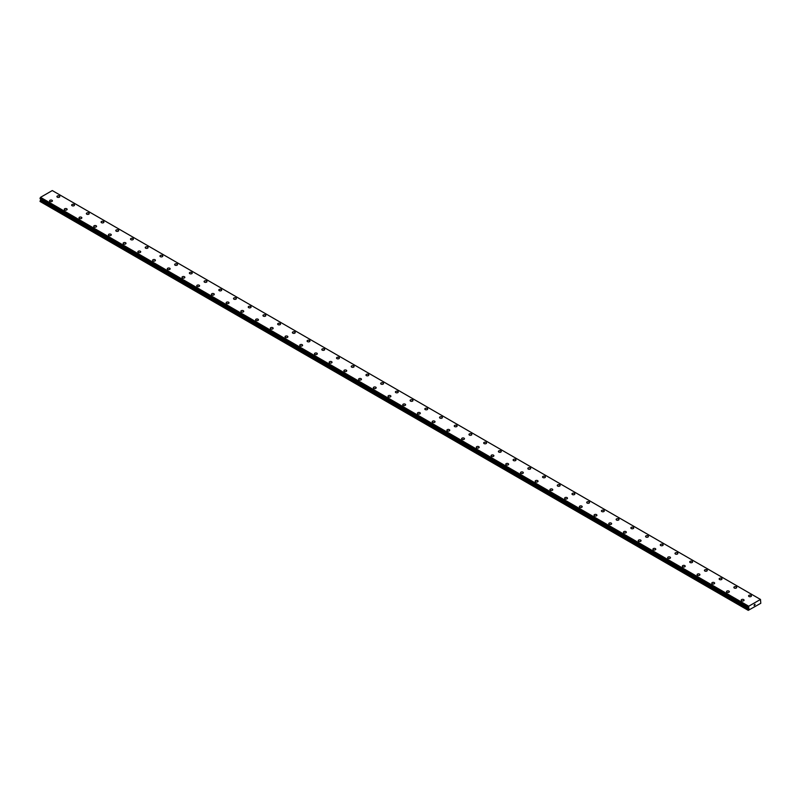 <?xml version="1.0" encoding="UTF-8"?>
<svg xmlns="http://www.w3.org/2000/svg" width="801" height="801" viewBox="0 0 801 801"><rect width="100%" height="100%" fill="white"/><g stroke="black" fill="none" stroke-linecap="round" stroke-linejoin="round"><path stroke-width="1.2" d="M56.921 196.605A1.432 0.831 180 0 1 57.802 195.844A1.432 0.831 180 0 1 59.364 196.025A1.432 0.831 180 0 1 59.785 196.605A1.432 0.831 180 0 1 58.904 197.366A1.432 0.831 180 0 1 57.342 197.186A1.432 0.831 180 0 1 56.921 196.605A1.432 0.831 180 0 1 57.802 195.844A1.432 0.831 180 0 1 59.364 196.025A1.432 0.831 180 0 1 59.785 196.605M71.639 205.096A1.432 0.831 180 0 1 72.521 204.335A1.432 0.831 180 0 1 74.082 204.515A1.432 0.831 180 0 1 74.503 205.106A1.432 0.831 180 0 1 73.612 205.867A1.432 0.831 180 0 1 72.06 205.687A1.432 0.831 180 0 1 71.639 205.096A1.432 0.831 180 0 1 72.521 204.335A1.432 0.831 180 0 1 74.082 204.515A1.432 0.831 180 0 1 74.503 205.096M86.358 213.597A1.432 0.831 180 0 1 87.239 212.836A1.432 0.831 180 0 1 88.801 213.016A1.432 0.831 180 0 1 89.211 213.597A1.432 0.831 180 0 1 88.33 214.358A1.432 0.831 180 0 1 86.768 214.177A1.432 0.831 180 0 1 86.358 213.597A1.432 0.831 180 0 1 87.239 212.836A1.432 0.831 180 0 1 88.801 213.016A1.432 0.831 180 0 1 89.211 213.597M101.066 222.097A1.432 0.831 180 0 1 101.957 221.326A1.432 0.831 180 0 1 103.509 221.507A1.432 0.831 180 0 1 103.93 222.097A1.432 0.831 180 0 1 103.049 222.858A1.432 0.831 180 0 1 101.487 222.678A1.432 0.831 180 0 1 101.066 222.097A1.432 0.831 180 0 1 101.957 221.336A1.432 0.831 180 0 1 103.509 221.507A1.432 0.831 180 0 1 103.93 222.097M115.785 230.588A1.432 0.831 180 0 1 116.666 229.827A1.432 0.831 180 0 1 118.228 230.007A1.432 0.831 180 0 1 118.648 230.588A1.432 0.831 180 0 1 117.767 231.349A1.432 0.831 180 0 1 116.205 231.169A1.432 0.831 180 0 1 115.785 230.588A1.432 0.831 180 0 1 116.666 229.827A1.432 0.831 180 0 1 118.228 230.007A1.432 0.831 180 0 1 118.648 230.588M130.503 239.088A1.432 0.831 180 0 1 131.384 238.318A1.432 0.831 180 0 1 132.946 238.498A1.432 0.831 180 0 1 133.366 239.088A1.432 0.831 180 0 1 132.485 239.849A1.432 0.831 180 0 1 130.923 239.669A1.432 0.831 180 0 1 130.503 239.088A1.432 0.831 180 0 1 131.384 238.328A1.432 0.831 180 0 1 132.946 238.508A1.432 0.831 180 0 1 133.366 239.088M145.221 247.579A1.432 0.831 180 0 1 146.102 246.818A1.432 0.831 180 0 1 147.664 246.998A1.432 0.831 180 0 1 148.075 247.579A1.432 0.831 180 0 1 147.194 248.34A1.432 0.831 180 0 1 145.642 248.17A1.432 0.831 180 0 1 145.221 247.579A1.432 0.831 180 0 1 146.102 246.818A1.432 0.831 180 0 1 147.664 246.998A1.432 0.831 180 0 1 148.075 247.579M162.373 255.499A1.432 0.831 180 0 1 162.793 256.08A1.432 0.831 180 0 1 161.912 256.841A1.432 0.831 180 0 1 160.35 256.66A1.432 0.831 180 0 1 159.93 256.08A1.432 0.831 180 0 1 160.821 255.319A1.432 0.831 180 0 1 162.373 255.499M159.93 256.08A1.432 0.831 180 0 1 160.821 255.319A1.432 0.831 180 0 1 162.373 255.489A1.432 0.831 180 0 1 162.793 256.08M174.648 264.57A1.432 0.831 180 0 1 175.529 263.809A1.432 0.831 180 0 1 177.091 263.99A1.432 0.831 180 0 1 177.512 264.58A1.432 0.831 180 0 1 176.631 265.341A1.432 0.831 180 0 1 175.069 265.161A1.432 0.831 180 0 1 174.648 264.57A1.432 0.831 180 0 1 175.529 263.809A1.432 0.831 180 0 1 177.091 263.99A1.432 0.831 180 0 1 177.512 264.57M189.366 273.071A1.432 0.831 180 0 1 190.248 272.31A1.432 0.831 180 0 1 191.809 272.49A1.432 0.831 180 0 1 192.23 273.071A1.432 0.831 180 0 1 191.349 273.832A1.432 0.831 180 0 1 189.787 273.652A1.432 0.831 180 0 1 189.366 273.071A1.432 0.831 180 0 1 190.248 272.31A1.432 0.831 180 0 1 191.809 272.49A1.432 0.831 180 0 1 192.23 273.071M204.085 281.572A1.432 0.831 180 0 1 204.966 280.801A1.432 0.831 180 0 1 206.528 280.981A1.432 0.831 180 0 1 206.948 281.572A1.432 0.831 180 0 1 206.057 282.332A1.432 0.831 180 0 1 204.505 282.152A1.432 0.831 180 0 1 204.085 281.572A1.432 0.831 180 0 1 204.966 280.811A1.432 0.831 180 0 1 206.528 280.981A1.432 0.831 180 0 1 206.948 281.572M218.803 290.062A1.432 0.831 180 0 1 219.684 289.301A1.432 0.831 180 0 1 221.236 289.481A1.432 0.831 180 0 1 221.657 290.062A1.432 0.831 180 0 1 220.776 290.823A1.432 0.831 180 0 1 219.214 290.643A1.432 0.831 180 0 1 218.803 290.062A1.432 0.831 180 0 1 219.684 289.301A1.432 0.831 180 0 1 221.236 289.481A1.432 0.831 180 0 1 221.657 290.062M233.512 298.563A1.432 0.831 180 0 1 234.393 297.792A1.432 0.831 180 0 1 235.955 297.972A1.432 0.831 180 0 1 236.375 298.563A1.432 0.831 180 0 1 235.494 299.324A1.432 0.831 180 0 1 233.932 299.143A1.432 0.831 180 0 1 233.512 298.563A1.432 0.831 180 0 1 234.393 297.802A1.432 0.831 180 0 1 235.955 297.982A1.432 0.831 180 0 1 236.375 298.563M248.23 307.053A1.432 0.831 180 0 1 249.111 306.292A1.432 0.831 180 0 1 250.673 306.473A1.432 0.831 180 0 1 251.093 307.053A1.432 0.831 180 0 1 250.212 307.814A1.432 0.831 180 0 1 248.65 307.644A1.432 0.831 180 0 1 248.23 307.053A1.432 0.831 180 0 1 249.111 306.292A1.432 0.831 180 0 1 250.673 306.473A1.432 0.831 180 0 1 251.093 307.053M265.391 314.973A1.432 0.831 180 0 1 265.812 315.554A1.432 0.831 180 0 1 264.921 316.315A1.432 0.831 180 0 1 263.369 316.135A1.432 0.831 180 0 1 262.948 315.554A1.432 0.831 180 0 1 263.829 314.793A1.432 0.831 180 0 1 265.391 314.973M262.948 315.554A1.432 0.831 180 0 1 263.829 314.793A1.432 0.831 180 0 1 265.391 314.963A1.432 0.831 180 0 1 265.812 315.554M277.667 324.045A1.432 0.831 180 0 1 278.548 323.284A1.432 0.831 180 0 1 280.11 323.464A1.432 0.831 180 0 1 280.52 324.055A1.432 0.831 180 0 1 279.639 324.816A1.432 0.831 180 0 1 278.077 324.635A1.432 0.831 180 0 1 277.667 324.045A1.432 0.831 180 0 1 278.548 323.284A1.432 0.831 180 0 1 280.11 323.464A1.432 0.831 180 0 1 280.52 324.045M292.375 332.545A1.432 0.831 180 0 1 293.266 331.784A1.432 0.831 180 0 1 294.818 331.964A1.432 0.831 180 0 1 295.239 332.545A1.432 0.831 180 0 1 294.357 333.306A1.432 0.831 180 0 1 292.796 333.126A1.432 0.831 180 0 1 292.375 332.545A1.432 0.831 180 0 1 293.266 331.784A1.432 0.831 180 0 1 294.818 331.964A1.432 0.831 180 0 1 295.239 332.545M307.093 341.036A1.432 0.831 180 0 1 307.974 340.275A1.432 0.831 180 0 1 309.536 340.455A1.432 0.831 180 0 1 309.957 341.046A1.432 0.831 180 0 1 309.076 341.807A1.432 0.831 180 0 1 307.514 341.626A1.432 0.831 180 0 1 307.093 341.036A1.432 0.831 180 0 1 307.974 340.275A1.432 0.831 180 0 1 309.536 340.455A1.432 0.831 180 0 1 309.957 341.036M321.812 349.536A1.432 0.831 180 0 1 322.693 348.775A1.432 0.831 180 0 1 324.255 348.956A1.432 0.831 180 0 1 324.675 349.536A1.432 0.831 180 0 1 323.784 350.297A1.432 0.831 180 0 1 322.232 350.117A1.432 0.831 180 0 1 321.812 349.536A1.432 0.831 180 0 1 322.693 348.775A1.432 0.831 180 0 1 324.255 348.956A1.432 0.831 180 0 1 324.675 349.536M336.53 358.037A1.432 0.831 180 0 1 337.411 357.266A1.432 0.831 180 0 1 338.973 357.446A1.432 0.831 180 0 1 339.384 358.037A1.432 0.831 180 0 1 338.503 358.798A1.432 0.831 180 0 1 336.941 358.618A1.432 0.831 180 0 1 336.53 358.037A1.432 0.831 180 0 1 337.411 357.276A1.432 0.831 180 0 1 338.973 357.446A1.432 0.831 180 0 1 339.384 358.037M351.238 366.528A1.432 0.831 180 0 1 352.13 365.767A1.432 0.831 180 0 1 353.682 365.947A1.432 0.831 180 0 1 354.102 366.528A1.432 0.831 180 0 1 353.221 367.289A1.432 0.831 180 0 1 351.659 367.108A1.432 0.831 180 0 1 351.238 366.528A1.432 0.831 180 0 1 352.13 365.767A1.432 0.831 180 0 1 353.682 365.947A1.432 0.831 180 0 1 354.102 366.528M368.4 374.447A1.432 0.831 180 0 1 368.82 375.028A1.432 0.831 180 0 1 367.939 375.789A1.432 0.831 180 0 1 366.377 375.609A1.432 0.831 180 0 1 365.957 375.028A1.432 0.831 180 0 1 366.838 374.267A1.432 0.831 180 0 1 368.4 374.447M365.957 375.028A1.432 0.831 180 0 1 366.838 374.257A1.432 0.831 180 0 1 368.4 374.437A1.432 0.831 180 0 1 368.82 375.028M380.675 383.519A1.432 0.831 180 0 1 381.556 382.758A1.432 0.831 180 0 1 383.118 382.938A1.432 0.831 180 0 1 383.539 383.519A1.432 0.831 180 0 1 382.648 384.28A1.432 0.831 180 0 1 381.096 384.11A1.432 0.831 180 0 1 380.675 383.519A1.432 0.831 180 0 1 381.556 382.758A1.432 0.831 180 0 1 383.118 382.938A1.432 0.831 180 0 1 383.539 383.519M395.394 392.019A1.432 0.831 180 0 1 396.275 391.258A1.432 0.831 180 0 1 397.837 391.429A1.432 0.831 180 0 1 398.247 392.019A1.432 0.831 180 0 1 397.366 392.78A1.432 0.831 180 0 1 395.814 392.6A1.432 0.831 180 0 1 395.394 392.019A1.432 0.831 180 0 1 396.275 391.258A1.432 0.831 180 0 1 397.837 391.439A1.432 0.831 180 0 1 398.247 392.019M410.102 400.51A1.432 0.831 180 0 1 410.993 399.749A1.432 0.831 180 0 1 412.545 399.929A1.432 0.831 180 0 1 412.966 400.52A1.432 0.831 180 0 1 412.084 401.281A1.432 0.831 180 0 1 410.523 401.101A1.432 0.831 180 0 1 410.102 400.51A1.432 0.831 180 0 1 410.993 399.749A1.432 0.831 180 0 1 412.545 399.929A1.432 0.831 180 0 1 412.966 400.51M424.82 409.011A1.432 0.831 180 0 1 425.701 408.25A1.432 0.831 180 0 1 427.263 408.43A1.432 0.831 180 0 1 427.684 409.011A1.432 0.831 180 0 1 426.803 409.772A1.432 0.831 180 0 1 425.241 409.591A1.432 0.831 180 0 1 424.82 409.011A1.432 0.831 180 0 1 425.701 408.25A1.432 0.831 180 0 1 427.263 408.43A1.432 0.831 180 0 1 427.684 409.011M439.539 417.501A1.432 0.831 180 0 1 440.42 416.74A1.432 0.831 180 0 1 441.982 416.92A1.432 0.831 180 0 1 442.402 417.511A1.432 0.831 180 0 1 441.521 418.272A1.432 0.831 180 0 1 439.959 418.092A1.432 0.831 180 0 1 439.539 417.501A1.432 0.831 180 0 1 440.42 416.74A1.432 0.831 180 0 1 441.982 416.92A1.432 0.831 180 0 1 442.402 417.501M454.257 426.002A1.432 0.831 180 0 1 455.138 425.241A1.432 0.831 180 0 1 456.7 425.421A1.432 0.831 180 0 1 457.121 426.002A1.432 0.831 180 0 1 456.23 426.763A1.432 0.831 180 0 1 454.678 426.583A1.432 0.831 180 0 1 454.257 426.002A1.432 0.831 180 0 1 455.138 425.241A1.432 0.831 180 0 1 456.7 425.421A1.432 0.831 180 0 1 457.121 426.002M468.965 434.502A1.432 0.831 180 0 1 469.857 433.731A1.432 0.831 180 0 1 471.409 433.912A1.432 0.831 180 0 1 471.829 434.502A1.432 0.831 180 0 1 470.948 435.263A1.432 0.831 180 0 1 469.386 435.083A1.432 0.831 180 0 1 468.965 434.502A1.432 0.831 180 0 1 469.857 433.741A1.432 0.831 180 0 1 471.409 433.912A1.432 0.831 180 0 1 471.829 434.502M483.684 442.993A1.432 0.831 180 0 1 484.565 442.232A1.432 0.831 180 0 1 486.127 442.412A1.432 0.831 180 0 1 486.547 442.993A1.432 0.831 180 0 1 485.666 443.754A1.432 0.831 180 0 1 484.104 443.574A1.432 0.831 180 0 1 483.684 442.993A1.432 0.831 180 0 1 484.565 442.232A1.432 0.831 180 0 1 486.127 442.412A1.432 0.831 180 0 1 486.547 442.993M498.402 451.494A1.432 0.831 180 0 1 499.283 450.723A1.432 0.831 180 0 1 500.845 450.903A1.432 0.831 180 0 1 501.266 451.494A1.432 0.831 180 0 1 500.385 452.255A1.432 0.831 180 0 1 498.823 452.074A1.432 0.831 180 0 1 498.402 451.494A1.432 0.831 180 0 1 499.283 450.733A1.432 0.831 180 0 1 500.845 450.913A1.432 0.831 180 0 1 501.266 451.494M513.121 459.984A1.432 0.831 180 0 1 514.002 459.223A1.432 0.831 180 0 1 515.564 459.404A1.432 0.831 180 0 1 515.984 459.984A1.432 0.831 180 0 1 515.093 460.745A1.432 0.831 180 0 1 513.541 460.575A1.432 0.831 180 0 1 513.121 459.984A1.432 0.831 180 0 1 514.002 459.223A1.432 0.831 180 0 1 515.564 459.404A1.432 0.831 180 0 1 515.984 459.984M527.839 468.485A1.432 0.831 180 0 1 528.72 467.724A1.432 0.831 180 0 1 530.272 467.894A1.432 0.831 180 0 1 530.693 468.485A1.432 0.831 180 0 1 529.811 469.246A1.432 0.831 180 0 1 528.249 469.066A1.432 0.831 180 0 1 527.839 468.485A1.432 0.831 180 0 1 528.72 467.724A1.432 0.831 180 0 1 530.272 467.904A1.432 0.831 180 0 1 530.693 468.485M542.547 476.975A1.432 0.831 180 0 1 543.438 476.215A1.432 0.831 180 0 1 544.99 476.395A1.432 0.831 180 0 1 545.411 476.985A1.432 0.831 180 0 1 544.53 477.746A1.432 0.831 180 0 1 542.968 477.566A1.432 0.831 180 0 1 542.547 476.975A1.432 0.831 180 0 1 543.438 476.215A1.432 0.831 180 0 1 544.99 476.395A1.432 0.831 180 0 1 545.411 476.975M557.266 485.476A1.432 0.831 180 0 1 558.147 484.715A1.432 0.831 180 0 1 559.709 484.895A1.432 0.831 180 0 1 560.129 485.476A1.432 0.831 180 0 1 559.248 486.237A1.432 0.831 180 0 1 557.686 486.057A1.432 0.831 180 0 1 557.266 485.476A1.432 0.831 180 0 1 558.147 484.715A1.432 0.831 180 0 1 559.709 484.895A1.432 0.831 180 0 1 560.129 485.476M571.984 493.977A1.432 0.831 180 0 1 572.865 493.206A1.432 0.831 180 0 1 574.427 493.386A1.432 0.831 180 0 1 574.848 493.977A1.432 0.831 180 0 1 573.957 494.738A1.432 0.831 180 0 1 572.405 494.557A1.432 0.831 180 0 1 571.984 493.977A1.432 0.831 180 0 1 572.865 493.206A1.432 0.831 180 0 1 574.427 493.386A1.432 0.831 180 0 1 574.848 493.977M586.702 502.467A1.432 0.831 180 0 1 587.584 501.706A1.432 0.831 180 0 1 589.146 501.887A1.432 0.831 180 0 1 589.556 502.467A1.432 0.831 180 0 1 588.675 503.228A1.432 0.831 180 0 1 587.113 503.048A1.432 0.831 180 0 1 586.702 502.467A1.432 0.831 180 0 1 587.584 501.706A1.432 0.831 180 0 1 589.146 501.887A1.432 0.831 180 0 1 589.556 502.467M601.411 510.968A1.432 0.831 180 0 1 602.302 510.197A1.432 0.831 180 0 1 603.854 510.377A1.432 0.831 180 0 1 604.274 510.968A1.432 0.831 180 0 1 603.393 511.729A1.432 0.831 180 0 1 601.831 511.549A1.432 0.831 180 0 1 601.411 510.968A1.432 0.831 180 0 1 602.302 510.207A1.432 0.831 180 0 1 603.854 510.377A1.432 0.831 180 0 1 604.274 510.968M616.129 519.459A1.432 0.831 180 0 1 617.01 518.698A1.432 0.831 180 0 1 618.572 518.878A1.432 0.831 180 0 1 618.993 519.459A1.432 0.831 180 0 1 618.112 520.219A1.432 0.831 180 0 1 616.55 520.049A1.432 0.831 180 0 1 616.129 519.459A1.432 0.831 180 0 1 617.01 518.698A1.432 0.831 180 0 1 618.572 518.878A1.432 0.831 180 0 1 618.993 519.459M630.848 527.959A1.432 0.831 180 0 1 631.729 527.198A1.432 0.831 180 0 1 633.291 527.368A1.432 0.831 180 0 1 633.711 527.959A1.432 0.831 180 0 1 632.82 528.72A1.432 0.831 180 0 1 631.268 528.54A1.432 0.831 180 0 1 630.848 527.959A1.432 0.831 180 0 1 631.729 527.198A1.432 0.831 180 0 1 633.291 527.378A1.432 0.831 180 0 1 633.711 527.959M645.566 536.45A1.432 0.831 180 0 1 646.447 535.689A1.432 0.831 180 0 1 648.009 535.869A1.432 0.831 180 0 1 648.42 536.46A1.432 0.831 180 0 1 647.538 537.221A1.432 0.831 180 0 1 645.976 537.04A1.432 0.831 180 0 1 645.566 536.45A1.432 0.831 180 0 1 646.447 535.689A1.432 0.831 180 0 1 648.009 535.869A1.432 0.831 180 0 1 648.42 536.45M660.274 544.95A1.432 0.831 180 0 1 661.165 544.189A1.432 0.831 180 0 1 662.717 544.37A1.432 0.831 180 0 1 663.138 544.95A1.432 0.831 180 0 1 662.257 545.711A1.432 0.831 180 0 1 660.695 545.531A1.432 0.831 180 0 1 660.274 544.95A1.432 0.831 180 0 1 661.165 544.189A1.432 0.831 180 0 1 662.717 544.37A1.432 0.831 180 0 1 663.138 544.95M674.993 553.441A1.432 0.831 180 0 1 675.874 552.68A1.432 0.831 180 0 1 677.436 552.86A1.432 0.831 180 0 1 677.856 553.451A1.432 0.831 180 0 1 676.975 554.212A1.432 0.831 180 0 1 675.413 554.032A1.432 0.831 180 0 1 674.993 553.441A1.432 0.831 180 0 1 675.874 552.68A1.432 0.831 180 0 1 677.436 552.86A1.432 0.831 180 0 1 677.856 553.441M689.711 561.942A1.432 0.831 180 0 1 690.592 561.181A1.432 0.831 180 0 1 692.154 561.361A1.432 0.831 180 0 1 692.575 561.942A1.432 0.831 180 0 1 691.684 562.702A1.432 0.831 180 0 1 690.132 562.522A1.432 0.831 180 0 1 689.711 561.942A1.432 0.831 180 0 1 690.592 561.181A1.432 0.831 180 0 1 692.154 561.361A1.432 0.831 180 0 1 692.575 561.942M704.429 570.442A1.432 0.831 180 0 1 705.311 569.671A1.432 0.831 180 0 1 706.872 569.851A1.432 0.831 180 0 1 707.283 570.442A1.432 0.831 180 0 1 706.402 571.203A1.432 0.831 180 0 1 704.85 571.023A1.432 0.831 180 0 1 704.429 570.442A1.432 0.831 180 0 1 705.311 569.681A1.432 0.831 180 0 1 706.872 569.851A1.432 0.831 180 0 1 707.283 570.442M719.138 578.933A1.432 0.831 180 0 1 720.029 578.172A1.432 0.831 180 0 1 721.581 578.352A1.432 0.831 180 0 1 722.001 578.933A1.432 0.831 180 0 1 721.12 579.694A1.432 0.831 180 0 1 719.558 579.513A1.432 0.831 180 0 1 719.138 578.933A1.432 0.831 180 0 1 720.029 578.172A1.432 0.831 180 0 1 721.581 578.352A1.432 0.831 180 0 1 722.001 578.933M733.856 587.433A1.432 0.831 180 0 1 734.737 586.662A1.432 0.831 180 0 1 736.299 586.843A1.432 0.831 180 0 1 736.72 587.433A1.432 0.831 180 0 1 735.839 588.194A1.432 0.831 180 0 1 734.277 588.014A1.432 0.831 180 0 1 733.856 587.433A1.432 0.831 180 0 1 734.737 586.672A1.432 0.831 180 0 1 736.299 586.853A1.432 0.831 180 0 1 736.72 587.433M748.575 595.924A1.432 0.831 180 0 1 749.456 595.163A1.432 0.831 180 0 1 751.018 595.343A1.432 0.831 180 0 1 751.438 595.924A1.432 0.831 180 0 1 750.557 596.685A1.432 0.831 180 0 1 748.995 596.515A1.432 0.831 180 0 1 748.575 595.924A1.432 0.831 180 0 1 749.456 595.163A1.432 0.831 180 0 1 751.018 595.343A1.432 0.831 180 0 1 751.438 595.924M49.562 200.851A1.432 0.831 180 0 1 50.443 200.09A1.432 0.831 180 0 1 52.005 200.27A1.432 0.831 180 0 1 52.425 200.851A1.432 0.831 180 0 1 51.544 201.612A1.432 0.831 180 0 1 49.982 201.441A1.432 0.831 180 0 1 49.562 200.851A1.432 0.831 180 0 1 50.443 200.09A1.432 0.831 180 0 1 52.005 200.27A1.432 0.831 180 0 1 52.425 200.851M64.28 209.351A1.432 0.831 180 0 1 65.161 208.59A1.432 0.831 180 0 1 66.723 208.761A1.432 0.831 180 0 1 67.144 209.351A1.432 0.831 180 0 1 66.263 210.112A1.432 0.831 180 0 1 64.701 209.932A1.432 0.831 180 0 1 64.28 209.351A1.432 0.831 180 0 1 65.161 208.59A1.432 0.831 180 0 1 66.723 208.771A1.432 0.831 180 0 1 67.144 209.351M78.999 217.852A1.432 0.831 180 0 1 79.88 217.081A1.432 0.831 180 0 1 81.442 217.261A1.432 0.831 180 0 1 81.862 217.852M81.442 217.261A1.432 0.831 180 0 1 81.862 217.842A1.432 0.831 180 0 1 80.971 218.613A1.432 0.831 180 0 1 79.419 218.433A1.432 0.831 180 0 1 78.999 217.842A1.432 0.831 180 0 1 79.88 217.081A1.432 0.831 180 0 1 81.442 217.261M93.717 226.343A1.432 0.831 180 0 1 94.598 225.582A1.432 0.831 180 0 1 96.15 225.762A1.432 0.831 180 0 1 96.571 226.343A1.432 0.831 180 0 1 95.689 227.104A1.432 0.831 180 0 1 94.128 226.923A1.432 0.831 180 0 1 93.717 226.343A1.432 0.831 180 0 1 94.598 225.582A1.432 0.831 180 0 1 96.15 225.762A1.432 0.831 180 0 1 96.571 226.343M108.425 234.833A1.432 0.831 180 0 1 109.316 234.072A1.432 0.831 180 0 1 110.868 234.252A1.432 0.831 180 0 1 111.289 234.843A1.432 0.831 180 0 1 110.408 235.604A1.432 0.831 180 0 1 108.846 235.424A1.432 0.831 180 0 1 108.425 234.833A1.432 0.831 180 0 1 109.316 234.072A1.432 0.831 180 0 1 110.868 234.252A1.432 0.831 180 0 1 111.289 234.833M123.144 243.334A1.432 0.831 180 0 1 124.025 242.573A1.432 0.831 180 0 1 125.587 242.753A1.432 0.831 180 0 1 126.007 243.334A1.432 0.831 180 0 1 125.126 244.095A1.432 0.831 180 0 1 123.564 243.915A1.432 0.831 180 0 1 123.144 243.334A1.432 0.831 180 0 1 124.025 242.573A1.432 0.831 180 0 1 125.587 242.753A1.432 0.831 180 0 1 126.007 243.334M137.862 251.834A1.432 0.831 180 0 1 138.743 251.063A1.432 0.831 180 0 1 140.305 251.244A1.432 0.831 180 0 1 140.726 251.834A1.432 0.831 180 0 1 139.835 252.595A1.432 0.831 180 0 1 138.283 252.415A1.432 0.831 180 0 1 137.862 251.834A1.432 0.831 180 0 1 138.743 251.073A1.432 0.831 180 0 1 140.305 251.244A1.432 0.831 180 0 1 140.726 251.834M152.58 260.325A1.432 0.831 180 0 1 153.462 259.564A1.432 0.831 180 0 1 155.024 259.744A1.432 0.831 180 0 1 155.434 260.325A1.432 0.831 180 0 1 154.553 261.086A1.432 0.831 180 0 1 152.991 260.906A1.432 0.831 180 0 1 152.58 260.325A1.432 0.831 180 0 1 153.462 259.564A1.432 0.831 180 0 1 155.024 259.744A1.432 0.831 180 0 1 155.434 260.325M167.289 268.826A1.432 0.831 180 0 1 168.18 268.055A1.432 0.831 180 0 1 169.732 268.235A1.432 0.831 180 0 1 170.152 268.826A1.432 0.831 180 0 1 169.271 269.587A1.432 0.831 180 0 1 167.709 269.406A1.432 0.831 180 0 1 167.289 268.826A1.432 0.831 180 0 1 168.18 268.065A1.432 0.831 180 0 1 169.732 268.245A1.432 0.831 180 0 1 170.152 268.826M182.007 277.316A1.432 0.831 180 0 1 182.888 276.555A1.432 0.831 180 0 1 184.45 276.735A1.432 0.831 180 0 1 184.871 277.316A1.432 0.831 180 0 1 183.99 278.077A1.432 0.831 180 0 1 182.428 277.907A1.432 0.831 180 0 1 182.007 277.316A1.432 0.831 180 0 1 182.888 276.555A1.432 0.831 180 0 1 184.45 276.735A1.432 0.831 180 0 1 184.871 277.316M199.169 285.236A1.432 0.831 180 0 1 199.589 285.817A1.432 0.831 180 0 1 198.698 286.578A1.432 0.831 180 0 1 197.146 286.398A1.432 0.831 180 0 1 196.726 285.817A1.432 0.831 180 0 1 197.607 285.056A1.432 0.831 180 0 1 199.169 285.236M196.726 285.817A1.432 0.831 180 0 1 197.607 285.056A1.432 0.831 180 0 1 199.169 285.226A1.432 0.831 180 0 1 199.589 285.817M211.444 294.307A1.432 0.831 180 0 1 212.325 293.546A1.432 0.831 180 0 1 213.887 293.727A1.432 0.831 180 0 1 214.298 294.317A1.432 0.831 180 0 1 213.416 295.078A1.432 0.831 180 0 1 211.854 294.898A1.432 0.831 180 0 1 211.444 294.307A1.432 0.831 180 0 1 212.325 293.546A1.432 0.831 180 0 1 213.887 293.727A1.432 0.831 180 0 1 214.298 294.307M226.152 302.808A1.432 0.831 180 0 1 227.043 302.047A1.432 0.831 180 0 1 228.595 302.227A1.432 0.831 180 0 1 229.016 302.808A1.432 0.831 180 0 1 228.135 303.569A1.432 0.831 180 0 1 226.573 303.389A1.432 0.831 180 0 1 226.152 302.808A1.432 0.831 180 0 1 227.043 302.047A1.432 0.831 180 0 1 228.595 302.227A1.432 0.831 180 0 1 229.016 302.808M240.871 311.299A1.432 0.831 180 0 1 241.752 310.538A1.432 0.831 180 0 1 243.314 310.718A1.432 0.831 180 0 1 243.734 311.309A1.432 0.831 180 0 1 242.853 312.07A1.432 0.831 180 0 1 241.291 311.889A1.432 0.831 180 0 1 240.871 311.299A1.432 0.831 180 0 1 241.752 310.538A1.432 0.831 180 0 1 243.314 310.718A1.432 0.831 180 0 1 243.734 311.299M255.589 319.799A1.432 0.831 180 0 1 256.47 319.038A1.432 0.831 180 0 1 258.032 319.219A1.432 0.831 180 0 1 258.453 319.799A1.432 0.831 180 0 1 257.562 320.56A1.432 0.831 180 0 1 256.01 320.38A1.432 0.831 180 0 1 255.589 319.799A1.432 0.831 180 0 1 256.47 319.038A1.432 0.831 180 0 1 258.032 319.219A1.432 0.831 180 0 1 258.453 319.799M270.307 328.3A1.432 0.831 180 0 1 271.189 327.529A1.432 0.831 180 0 1 272.751 327.709A1.432 0.831 180 0 1 273.161 328.3A1.432 0.831 180 0 1 272.28 329.061A1.432 0.831 180 0 1 270.728 328.881A1.432 0.831 180 0 1 270.307 328.3A1.432 0.831 180 0 1 271.189 327.539A1.432 0.831 180 0 1 272.751 327.709A1.432 0.831 180 0 1 273.161 328.3M285.016 336.79A1.432 0.831 180 0 1 285.907 336.03A1.432 0.831 180 0 1 287.459 336.21A1.432 0.831 180 0 1 287.879 336.79A1.432 0.831 180 0 1 286.998 337.551A1.432 0.831 180 0 1 285.436 337.371A1.432 0.831 180 0 1 285.016 336.79A1.432 0.831 180 0 1 285.907 336.03A1.432 0.831 180 0 1 287.459 336.21A1.432 0.831 180 0 1 287.879 336.79M302.177 344.71A1.432 0.831 180 0 1 302.598 345.291A1.432 0.831 180 0 1 301.717 346.052A1.432 0.831 180 0 1 300.155 345.872A1.432 0.831 180 0 1 299.734 345.291A1.432 0.831 180 0 1 300.615 344.53A1.432 0.831 180 0 1 302.177 344.71M299.734 345.291A1.432 0.831 180 0 1 300.615 344.52A1.432 0.831 180 0 1 302.177 344.7A1.432 0.831 180 0 1 302.598 345.291M314.453 353.782A1.432 0.831 180 0 1 315.334 353.021A1.432 0.831 180 0 1 316.896 353.201A1.432 0.831 180 0 1 317.316 353.782A1.432 0.831 180 0 1 316.435 354.543A1.432 0.831 180 0 1 314.873 354.372A1.432 0.831 180 0 1 314.453 353.782A1.432 0.831 180 0 1 315.334 353.021A1.432 0.831 180 0 1 316.896 353.201A1.432 0.831 180 0 1 317.316 353.782M329.171 362.282A1.432 0.831 180 0 1 330.052 361.521A1.432 0.831 180 0 1 331.614 361.692A1.432 0.831 180 0 1 332.035 362.282A1.432 0.831 180 0 1 331.143 363.043A1.432 0.831 180 0 1 329.591 362.863A1.432 0.831 180 0 1 329.171 362.282A1.432 0.831 180 0 1 330.052 361.521A1.432 0.831 180 0 1 331.614 361.702A1.432 0.831 180 0 1 332.035 362.282M343.879 370.773A1.432 0.831 180 0 1 344.77 370.012A1.432 0.831 180 0 1 346.322 370.192A1.432 0.831 180 0 1 346.743 370.783A1.432 0.831 180 0 1 345.862 371.544A1.432 0.831 180 0 1 344.3 371.364A1.432 0.831 180 0 1 343.879 370.773A1.432 0.831 180 0 1 344.77 370.012A1.432 0.831 180 0 1 346.322 370.192A1.432 0.831 180 0 1 346.743 370.773M358.598 379.274A1.432 0.831 180 0 1 359.479 378.513A1.432 0.831 180 0 1 361.041 378.693A1.432 0.831 180 0 1 361.461 379.274A1.432 0.831 180 0 1 360.58 380.034A1.432 0.831 180 0 1 359.018 379.854A1.432 0.831 180 0 1 358.598 379.274A1.432 0.831 180 0 1 359.479 378.513A1.432 0.831 180 0 1 361.041 378.693A1.432 0.831 180 0 1 361.461 379.274M373.316 387.774A1.432 0.831 180 0 1 374.197 387.003A1.432 0.831 180 0 1 375.759 387.183A1.432 0.831 180 0 1 376.18 387.774A1.432 0.831 180 0 1 375.299 388.535A1.432 0.831 180 0 1 373.737 388.355A1.432 0.831 180 0 1 373.316 387.774A1.432 0.831 180 0 1 374.197 387.003A1.432 0.831 180 0 1 375.759 387.183A1.432 0.831 180 0 1 376.18 387.774M388.034 396.265A1.432 0.831 180 0 1 388.916 395.504A1.432 0.831 180 0 1 390.477 395.684A1.432 0.831 180 0 1 390.898 396.265A1.432 0.831 180 0 1 390.007 397.026A1.432 0.831 180 0 1 388.455 396.845A1.432 0.831 180 0 1 388.034 396.265A1.432 0.831 180 0 1 388.916 395.504A1.432 0.831 180 0 1 390.477 395.684A1.432 0.831 180 0 1 390.898 396.265M405.186 404.185A1.432 0.831 180 0 1 405.606 404.765A1.432 0.831 180 0 1 404.725 405.526A1.432 0.831 180 0 1 403.163 405.346A1.432 0.831 180 0 1 402.753 404.765A1.432 0.831 180 0 1 403.634 404.004A1.432 0.831 180 0 1 405.186 404.185M402.753 404.765A1.432 0.831 180 0 1 403.634 403.994A1.432 0.831 180 0 1 405.186 404.175A1.432 0.831 180 0 1 405.606 404.765M417.461 413.256A1.432 0.831 180 0 1 418.352 412.495A1.432 0.831 180 0 1 419.904 412.675A1.432 0.831 180 0 1 420.325 413.256A1.432 0.831 180 0 1 419.444 414.017A1.432 0.831 180 0 1 417.882 413.847A1.432 0.831 180 0 1 417.461 413.256A1.432 0.831 180 0 1 418.352 412.495A1.432 0.831 180 0 1 419.904 412.675A1.432 0.831 180 0 1 420.325 413.256M432.18 421.757A1.432 0.831 180 0 1 433.061 420.996A1.432 0.831 180 0 1 434.623 421.166A1.432 0.831 180 0 1 435.043 421.757A1.432 0.831 180 0 1 434.162 422.517A1.432 0.831 180 0 1 432.6 422.337A1.432 0.831 180 0 1 432.18 421.757A1.432 0.831 180 0 1 433.061 420.996A1.432 0.831 180 0 1 434.623 421.176A1.432 0.831 180 0 1 435.043 421.757M446.898 430.247A1.432 0.831 180 0 1 447.779 429.486A1.432 0.831 180 0 1 449.341 429.666A1.432 0.831 180 0 1 449.761 430.257A1.432 0.831 180 0 1 448.87 431.018A1.432 0.831 180 0 1 447.318 430.838A1.432 0.831 180 0 1 446.898 430.247A1.432 0.831 180 0 1 447.779 429.486A1.432 0.831 180 0 1 449.341 429.666A1.432 0.831 180 0 1 449.761 430.247M461.616 438.748A1.432 0.831 180 0 1 462.497 437.987A1.432 0.831 180 0 1 464.059 438.167A1.432 0.831 180 0 1 464.47 438.748A1.432 0.831 180 0 1 463.589 439.509A1.432 0.831 180 0 1 462.027 439.328A1.432 0.831 180 0 1 461.616 438.748A1.432 0.831 180 0 1 462.497 437.987A1.432 0.831 180 0 1 464.059 438.167A1.432 0.831 180 0 1 464.47 438.748M476.325 447.238A1.432 0.831 180 0 1 477.216 446.477A1.432 0.831 180 0 1 478.768 446.658A1.432 0.831 180 0 1 479.188 447.248A1.432 0.831 180 0 1 478.307 448.009A1.432 0.831 180 0 1 476.745 447.829A1.432 0.831 180 0 1 476.325 447.238A1.432 0.831 180 0 1 477.216 446.477A1.432 0.831 180 0 1 478.768 446.658A1.432 0.831 180 0 1 479.188 447.238M491.043 455.739A1.432 0.831 180 0 1 491.924 454.978A1.432 0.831 180 0 1 493.486 455.158A1.432 0.831 180 0 1 493.907 455.739A1.432 0.831 180 0 1 493.026 456.5A1.432 0.831 180 0 1 491.464 456.32A1.432 0.831 180 0 1 491.043 455.739A1.432 0.831 180 0 1 491.924 454.978A1.432 0.831 180 0 1 493.486 455.158A1.432 0.831 180 0 1 493.907 455.739M505.761 464.24A1.432 0.831 180 0 1 506.643 463.469A1.432 0.831 180 0 1 508.204 463.649A1.432 0.831 180 0 1 508.625 464.24A1.432 0.831 180 0 1 507.734 465.001A1.432 0.831 180 0 1 506.182 464.82A1.432 0.831 180 0 1 505.761 464.24A1.432 0.831 180 0 1 506.643 463.479A1.432 0.831 180 0 1 508.204 463.649A1.432 0.831 180 0 1 508.625 464.24M520.48 472.73A1.432 0.831 180 0 1 521.361 471.969A1.432 0.831 180 0 1 522.923 472.149A1.432 0.831 180 0 1 523.333 472.73A1.432 0.831 180 0 1 522.452 473.491A1.432 0.831 180 0 1 520.89 473.311A1.432 0.831 180 0 1 520.48 472.73A1.432 0.831 180 0 1 521.361 471.969A1.432 0.831 180 0 1 522.923 472.149A1.432 0.831 180 0 1 523.333 472.73M535.188 481.231A1.432 0.831 180 0 1 536.079 480.46A1.432 0.831 180 0 1 537.631 480.64A1.432 0.831 180 0 1 538.052 481.231A1.432 0.831 180 0 1 537.171 481.992A1.432 0.831 180 0 1 535.609 481.812A1.432 0.831 180 0 1 535.188 481.231A1.432 0.831 180 0 1 536.079 480.47A1.432 0.831 180 0 1 537.631 480.65A1.432 0.831 180 0 1 538.052 481.231M549.907 489.721A1.432 0.831 180 0 1 550.788 488.96A1.432 0.831 180 0 1 552.35 489.141A1.432 0.831 180 0 1 552.77 489.721A1.432 0.831 180 0 1 551.889 490.482A1.432 0.831 180 0 1 550.327 490.312A1.432 0.831 180 0 1 549.907 489.721A1.432 0.831 180 0 1 550.788 488.96A1.432 0.831 180 0 1 552.35 489.141A1.432 0.831 180 0 1 552.77 489.721M564.625 498.222A1.432 0.831 180 0 1 565.506 497.461A1.432 0.831 180 0 1 567.068 497.631A1.432 0.831 180 0 1 567.488 498.222A1.432 0.831 180 0 1 566.607 498.983A1.432 0.831 180 0 1 565.045 498.803A1.432 0.831 180 0 1 564.625 498.222A1.432 0.831 180 0 1 565.506 497.461A1.432 0.831 180 0 1 567.068 497.641A1.432 0.831 180 0 1 567.488 498.222M579.343 506.713A1.432 0.831 180 0 1 580.224 505.952A1.432 0.831 180 0 1 581.786 506.132A1.432 0.831 180 0 1 582.197 506.723A1.432 0.831 180 0 1 581.316 507.484A1.432 0.831 180 0 1 579.764 507.303A1.432 0.831 180 0 1 579.343 506.713A1.432 0.831 180 0 1 580.224 505.952A1.432 0.831 180 0 1 581.786 506.132A1.432 0.831 180 0 1 582.197 506.713M594.052 515.213A1.432 0.831 180 0 1 594.943 514.452A1.432 0.831 180 0 1 596.495 514.632A1.432 0.831 180 0 1 596.915 515.213A1.432 0.831 180 0 1 596.034 515.974A1.432 0.831 180 0 1 594.472 515.794A1.432 0.831 180 0 1 594.052 515.213A1.432 0.831 180 0 1 594.943 514.452A1.432 0.831 180 0 1 596.495 514.632A1.432 0.831 180 0 1 596.915 515.213M608.77 523.704A1.432 0.831 180 0 1 609.651 522.943A1.432 0.831 180 0 1 611.213 523.123A1.432 0.831 180 0 1 611.634 523.714A1.432 0.831 180 0 1 610.752 524.475A1.432 0.831 180 0 1 609.191 524.295A1.432 0.831 180 0 1 608.77 523.704A1.432 0.831 180 0 1 609.651 522.943A1.432 0.831 180 0 1 611.213 523.123A1.432 0.831 180 0 1 611.634 523.704M623.488 532.204A1.432 0.831 180 0 1 624.369 531.443A1.432 0.831 180 0 1 625.931 531.624A1.432 0.831 180 0 1 626.352 532.204A1.432 0.831 180 0 1 625.471 532.965A1.432 0.831 180 0 1 623.909 532.785A1.432 0.831 180 0 1 623.488 532.204A1.432 0.831 180 0 1 624.369 531.443A1.432 0.831 180 0 1 625.931 531.624A1.432 0.831 180 0 1 626.352 532.204M638.207 540.705A1.432 0.831 180 0 1 639.088 539.934A1.432 0.831 180 0 1 640.65 540.114A1.432 0.831 180 0 1 641.07 540.705A1.432 0.831 180 0 1 640.179 541.466A1.432 0.831 180 0 1 638.627 541.286A1.432 0.831 180 0 1 638.207 540.705A1.432 0.831 180 0 1 639.088 539.944A1.432 0.831 180 0 1 640.65 540.114A1.432 0.831 180 0 1 641.07 540.705M652.925 549.196A1.432 0.831 180 0 1 653.806 548.435A1.432 0.831 180 0 1 655.358 548.615A1.432 0.831 180 0 1 655.779 549.196A1.432 0.831 180 0 1 654.898 549.957A1.432 0.831 180 0 1 653.336 549.776A1.432 0.831 180 0 1 652.925 549.196A1.432 0.831 180 0 1 653.806 548.435A1.432 0.831 180 0 1 655.358 548.615A1.432 0.831 180 0 1 655.779 549.196M667.633 557.696A1.432 0.831 180 0 1 668.515 556.925A1.432 0.831 180 0 1 670.077 557.106A1.432 0.831 180 0 1 670.497 557.696A1.432 0.831 180 0 1 669.616 558.457A1.432 0.831 180 0 1 668.054 558.277A1.432 0.831 180 0 1 667.633 557.696A1.432 0.831 180 0 1 668.515 556.935A1.432 0.831 180 0 1 670.077 557.116A1.432 0.831 180 0 1 670.497 557.696M682.352 566.187A1.432 0.831 180 0 1 683.233 565.426A1.432 0.831 180 0 1 684.795 565.606A1.432 0.831 180 0 1 685.215 566.187A1.432 0.831 180 0 1 684.334 566.948A1.432 0.831 180 0 1 682.772 566.778A1.432 0.831 180 0 1 682.352 566.187A1.432 0.831 180 0 1 683.233 565.426A1.432 0.831 180 0 1 684.795 565.606A1.432 0.831 180 0 1 685.215 566.187M697.07 574.687A1.432 0.831 180 0 1 697.951 573.927A1.432 0.831 180 0 1 699.513 574.097A1.432 0.831 180 0 1 699.934 574.687A1.432 0.831 180 0 1 699.043 575.448A1.432 0.831 180 0 1 697.491 575.268A1.432 0.831 180 0 1 697.07 574.687A1.432 0.831 180 0 1 697.951 573.927A1.432 0.831 180 0 1 699.513 574.107A1.432 0.831 180 0 1 699.934 574.687M711.789 583.178A1.432 0.831 180 0 1 712.67 582.417A1.432 0.831 180 0 1 714.232 582.597A1.432 0.831 180 0 1 714.642 583.188A1.432 0.831 180 0 1 713.761 583.949A1.432 0.831 180 0 1 712.199 583.769A1.432 0.831 180 0 1 711.789 583.178A1.432 0.831 180 0 1 712.67 582.417A1.432 0.831 180 0 1 714.232 582.597A1.432 0.831 180 0 1 714.642 583.178M726.497 591.679A1.432 0.831 180 0 1 727.388 590.918A1.432 0.831 180 0 1 728.94 591.098A1.432 0.831 180 0 1 729.361 591.679A1.432 0.831 180 0 1 728.479 592.44A1.432 0.831 180 0 1 726.918 592.259A1.432 0.831 180 0 1 726.497 591.679A1.432 0.831 180 0 1 727.388 590.918A1.432 0.831 180 0 1 728.94 591.098A1.432 0.831 180 0 1 729.361 591.679M741.215 600.179A1.432 0.831 180 0 1 742.096 599.408A1.432 0.831 180 0 1 743.658 599.589A1.432 0.831 180 0 1 744.079 600.179A1.432 0.831 180 0 1 743.198 600.94A1.432 0.831 180 0 1 741.636 600.76A1.432 0.831 180 0 1 741.215 600.179A1.432 0.831 180 0 1 742.096 599.408A1.432 0.831 180 0 1 743.658 599.589A1.432 0.831 180 0 1 744.079 600.179M754.091 605.536L754.492 604.515M754.722 605.176L755.113 604.314M760.479 599.438L52.275 190.558L40.521 197.346L40.07 198.748L748.655 607.849L748.725 606.227L760.479 599.438L760.8 603.283L748.254 610.362L748.815 608.92L40.611 200.04L40.05 201.482L748.254 610.362M748.815 608.92L748.655 607.849M40.641 199.089L40.611 200.04M40.44 198.968L748.665 607.869M40.07 198.748L748.254 607.609L40.05 198.718M748.725 606.227L40.521 197.346M748.625 606.407L40.42 197.527M748.895 608.119L40.691 199.239M748.645 606.367L40.44 197.487M748.294 607.008L40.09 198.127M748.254 607.088L40.05 198.207M748.895 608.64L40.691 199.769M748.334 609.751L40.13 200.871M748.254 610.022L40.05 201.141"/></g></svg>
